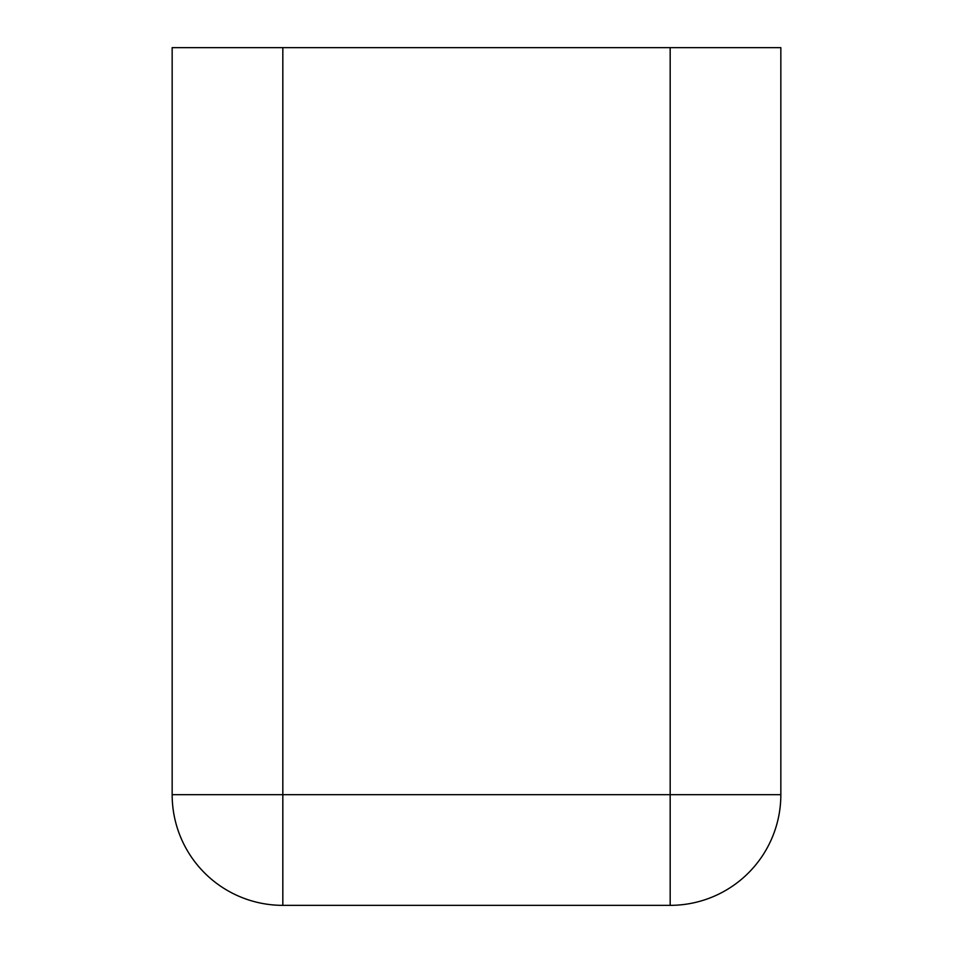 <?xml version="1.0" encoding="UTF-8"?>
<svg xmlns="http://www.w3.org/2000/svg" width="953" height="953" viewBox="0 0 953 953"><rect width="100%" height="100%" fill="white"/><g stroke="black" fill="none" stroke-linecap="round" stroke-linejoin="round"><path stroke-width="1.43" d="M780.841 47.65L670.173 47.65L670.173 794.683L780.841 794.683L780.841 47.65M670.173 905.35L670.173 794.683L282.827 794.683L282.827 47.65L172.159 47.65L172.159 794.683A110.667 110.667 0 0 0 282.827 905.35L670.173 905.35A110.667 110.667 0 0 0 780.841 794.683M282.827 47.65L670.173 47.65M172.159 794.683L282.827 794.683L282.827 905.35"/></g></svg>
